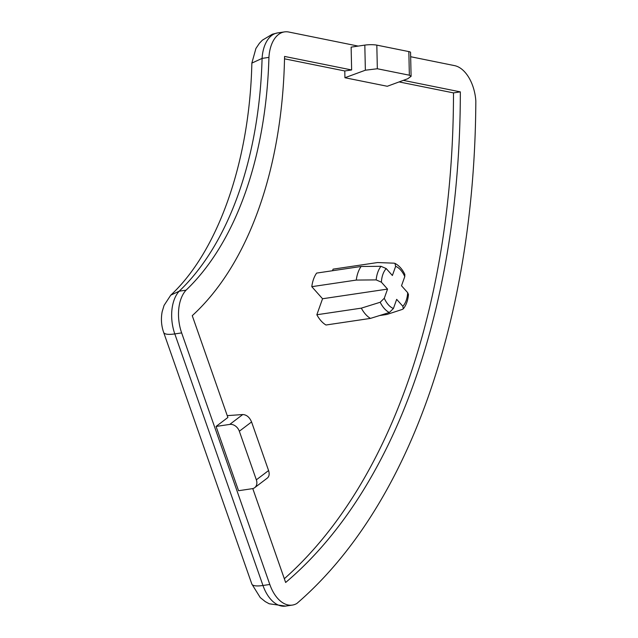 <?xml version="1.0" encoding="UTF-8"?>
<svg xmlns="http://www.w3.org/2000/svg" width="638" height="638" viewBox="0 0 638 638"><rect width="100%" height="100%" fill="white"/><g stroke="black" fill="none" stroke-linecap="round" stroke-linejoin="round"><path stroke-width="0.96" d="M254.682 487.679L267.394 478.029C269.244 476.419 269.635 473.922 268.582 470.549L256.34 479.832A8.573 6.579 -127.2 0 1 254.682 487.679A8.573 6.579 -127.2 0 1 252.241 488.684L238.556 490.718L216.067 426.447L227.886 417.467L192.253 315.658A368.7 217.853 -98.4 0 0 284.564 56.431L351.634 69.957L344.791 70.97L284.516 58.816M311.799 286.677A30.01 17.728 -98.4 0 1 316.639 273.088L361.116 266.477A30.01 17.728 81.6 0 0 356.275 280.074L376.165 279.899L381.396 282.187L387.545 289.094L384.291 298.257A21.875 12.927 81.6 0 0 393.415 308.505L389.316 312.516L370.455 318.402A30.01 17.728 81.6 0 1 361.323 308.146L316.847 314.749L322.549 298.751L311.799 286.677L356.275 280.074M370.455 318.402L325.978 325.005A30.01 17.728 -98.4 0 1 316.847 314.749M332.526 270.727L333.084 269.148L377.56 262.545L394.101 263.175L394.962 263.382L395.648 266.341L392.386 275.496L386.237 268.59A21.875 12.927 81.6 0 0 381.396 282.187M386.237 268.59L381.006 266.309L361.116 266.477M384.291 298.257L380.184 302.26L361.323 308.146M394.962 263.382C399.037 265.52 402.331 269.188 404.827 274.38L404.779 276.597A21.875 12.927 81.6 0 0 395.648 266.341M268.933 57.38A34.3 20.264 -98.4 0 1 284.476 31.9L277.634 32.913A34.3 20.264 -98.4 0 0 262.09 58.393L268.933 57.38A342.973 202.653 -98.4 0 1 186.041 290.186L179.198 291.199L170.745 295.179L164.07 305.395L162.172 311.687C160.824 318.777 161.318 325.691 163.663 332.438A25.719 6.412 160.7 0 0 174.804 333.913A34.3 20.264 -98.4 0 1 179.198 291.199A342.973 202.653 -98.4 0 0 262.09 58.393L251.858 63.098C249.586 163.655 216.968 252.281 170.745 295.179M410.657 56.726L454.559 65.626A34.3 20.264 -98.4 0 1 475.828 100.868A685.954 405.305 -98.4 0 1 296.853 603.476A34.3 20.264 -98.4 0 1 292.356 605.087A34.3 20.264 -98.4 0 1 269.81 584.472L181.647 332.9A34.3 20.264 -98.4 0 1 186.041 290.186M284.476 31.9A34.3 20.264 -98.4 0 1 288.783 32.028L358.181 46.095M351.634 69.957L351.131 47.14L364.816 45.107A8.573 1.443 -1.3 0 1 376.819 45.131L408.838 51.59A8.573 1.443 -1.3 0 1 410.561 52.42L411.095 76.329L407.714 78.753L387.282 86.274L344.935 77.732L344.791 70.97M403.304 80.372L460.333 91.872A660.226 390.105 -98.4 0 1 285.641 582.478L252.776 488.58M399.093 81.919L453.49 92.893L460.333 91.872M453.49 92.893A660.226 390.105 -98.4 0 1 284.325 578.722M379.602 315.547L386.899 314.462L402.411 309.382L403.32 308.792L402.833 306.256A21.875 12.927 81.6 0 0 407.674 292.659L408.456 294.477C407.961 300.323 406.254 305.092 403.328 308.8M402.833 306.256L396.676 299.35L393.415 308.505M404.779 276.597L401.517 285.752L407.674 292.659M322.549 298.751L387.545 289.094M256.34 479.832L239.338 431.232A8.573 6.579 -127.2 0 0 229.752 424.414L216.067 426.447M227.248 415.633L242.759 414.54C246.603 414.748 249.546 417.22 251.571 421.949L268.582 470.549M408.838 51.59L409.357 75.204L377.337 68.752L365.367 70.212L344.935 77.732M409.357 75.204L411.095 76.329M381.006 266.309A26.102 15.424 81.6 0 0 376.165 279.899M380.184 302.26A26.102 15.424 81.6 0 0 389.316 312.516M181.647 332.9L174.804 333.913L262.968 585.485A25.719 6.412 160.7 0 1 251.819 584.009L163.663 332.438M269.81 584.472L262.968 585.485A34.3 20.264 -98.4 0 0 285.513 606.1L292.356 605.087M229.752 424.414L242.759 414.54M239.338 431.232L251.571 421.949M365.367 70.212L364.816 45.107M377.337 68.752L376.819 45.131M277.634 32.913L272.346 34.221L262.417 40.138L259.395 43.304L255.926 48.456L251.858 63.042M251.819 584.009L260.248 597.567L265.241 601.602L269.22 603.779L285.513 606.1"/></g></svg>
